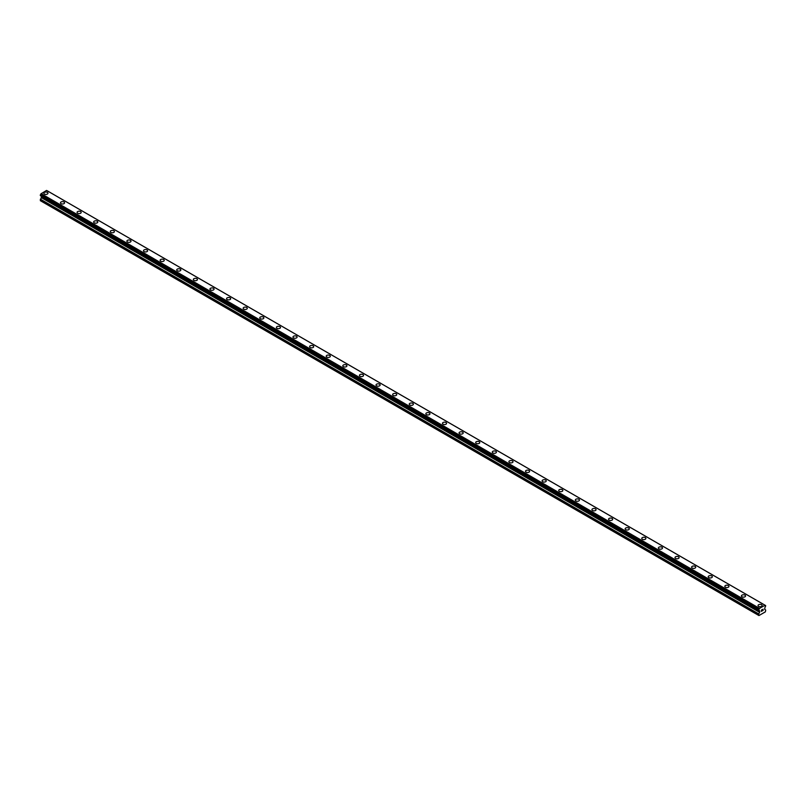 <?xml version="1.0" encoding="UTF-8"?>
<svg xmlns="http://www.w3.org/2000/svg" width="806" height="806" viewBox="0 0 806 806"><rect width="100%" height="100%" fill="white"/><g stroke="black" fill="none" stroke-linecap="round" stroke-linejoin="round"><path stroke-width="1.21" d="M43.846 193.218A2.055 1.189 180 0 1 45.116 192.13A2.055 1.189 180 0 1 47.363 192.382A2.055 1.189 180 0 1 47.957 193.228A2.055 1.189 180 0 1 46.688 194.317A2.055 1.189 180 0 1 44.451 194.065A2.055 1.189 180 0 1 43.846 193.218A2.055 1.189 180 0 1 45.116 192.13A2.055 1.189 180 0 1 47.363 192.382A2.055 1.189 180 0 1 47.957 193.218M60.46 202.81A2.055 1.189 180 0 1 61.73 201.712A2.055 1.189 180 0 1 63.966 201.974A2.055 1.189 180 0 1 64.571 202.81A2.055 1.189 180 0 1 63.301 203.908A2.055 1.189 180 0 1 61.065 203.646A2.055 1.189 180 0 1 60.46 202.81A2.055 1.189 180 0 1 61.73 201.722A2.055 1.189 180 0 1 63.966 201.974A2.055 1.189 180 0 1 64.571 202.81M77.064 212.401A2.055 1.189 180 0 1 78.333 211.303A2.055 1.189 180 0 1 80.58 211.565A2.055 1.189 180 0 1 81.174 212.401A2.055 1.189 180 0 1 79.915 213.499A2.055 1.189 180 0 1 77.668 213.237A2.055 1.189 180 0 1 77.064 212.401A2.055 1.189 180 0 1 78.333 211.303A2.055 1.189 180 0 1 80.58 211.565A2.055 1.189 180 0 1 81.174 212.401M93.677 221.993A2.055 1.189 180 0 1 94.947 220.894A2.055 1.189 180 0 1 97.183 221.146A2.055 1.189 180 0 1 97.788 221.993A2.055 1.189 180 0 1 96.519 223.091A2.055 1.189 180 0 1 94.282 222.829A2.055 1.189 180 0 1 93.677 221.993A2.055 1.189 180 0 1 94.947 220.894A2.055 1.189 180 0 1 97.183 221.156A2.055 1.189 180 0 1 97.788 221.993M110.291 231.584A2.055 1.189 180 0 1 111.55 230.486A2.055 1.189 180 0 1 113.797 230.738A2.055 1.189 180 0 1 114.402 231.584A2.055 1.189 180 0 1 113.132 232.672A2.055 1.189 180 0 1 110.885 232.42A2.055 1.189 180 0 1 110.291 231.584A2.055 1.189 180 0 1 111.55 230.486A2.055 1.189 180 0 1 113.797 230.738A2.055 1.189 180 0 1 114.402 231.584M126.895 241.175A2.055 1.189 180 0 1 128.164 240.077A2.055 1.189 180 0 1 130.401 240.329A2.055 1.189 180 0 1 131.005 241.175M130.401 240.329A2.055 1.189 180 0 1 131.005 241.165A2.055 1.189 180 0 1 129.736 242.263A2.055 1.189 180 0 1 127.499 242.012A2.055 1.189 180 0 1 126.895 241.165A2.055 1.189 180 0 1 128.164 240.067A2.055 1.189 180 0 1 130.401 240.329M143.508 250.757A2.055 1.189 180 0 1 144.778 249.659A2.055 1.189 180 0 1 147.014 249.92A2.055 1.189 180 0 1 147.619 250.757A2.055 1.189 180 0 1 146.349 251.855A2.055 1.189 180 0 1 144.103 251.593A2.055 1.189 180 0 1 143.508 250.757A2.055 1.189 180 0 1 144.778 249.659A2.055 1.189 180 0 1 147.014 249.92A2.055 1.189 180 0 1 147.619 250.757M160.112 260.348A2.055 1.189 180 0 1 161.381 259.25A2.055 1.189 180 0 1 163.618 259.512A2.055 1.189 180 0 1 164.222 260.348A2.055 1.189 180 0 1 162.953 261.446A2.055 1.189 180 0 1 160.716 261.184A2.055 1.189 180 0 1 160.112 260.348A2.055 1.189 180 0 1 161.381 259.25A2.055 1.189 180 0 1 163.618 259.512A2.055 1.189 180 0 1 164.222 260.348M176.726 269.939A2.055 1.189 180 0 1 177.995 268.841A2.055 1.189 180 0 1 180.232 269.093A2.055 1.189 180 0 1 180.836 269.939A2.055 1.189 180 0 1 179.567 271.028A2.055 1.189 180 0 1 177.32 270.776A2.055 1.189 180 0 1 176.726 269.939A2.055 1.189 180 0 1 177.995 268.841A2.055 1.189 180 0 1 180.232 269.103A2.055 1.189 180 0 1 180.836 269.939M193.329 279.521A2.055 1.189 180 0 1 194.599 278.433A2.055 1.189 180 0 1 196.835 278.685A2.055 1.189 180 0 1 197.44 279.531A2.055 1.189 180 0 1 196.17 280.619A2.055 1.189 180 0 1 193.934 280.367A2.055 1.189 180 0 1 193.329 279.521A2.055 1.189 180 0 1 194.599 278.433A2.055 1.189 180 0 1 196.835 278.685A2.055 1.189 180 0 1 197.44 279.521M209.943 289.112A2.055 1.189 180 0 1 211.212 288.014A2.055 1.189 180 0 1 213.449 288.276A2.055 1.189 180 0 1 214.053 289.112A2.055 1.189 180 0 1 212.784 290.21A2.055 1.189 180 0 1 210.547 289.948A2.055 1.189 180 0 1 209.943 289.112A2.055 1.189 180 0 1 211.212 288.024A2.055 1.189 180 0 1 213.449 288.276A2.055 1.189 180 0 1 214.053 289.112M226.546 298.704A2.055 1.189 180 0 1 227.816 297.605A2.055 1.189 180 0 1 230.063 297.867A2.055 1.189 180 0 1 230.657 298.704A2.055 1.189 180 0 1 229.388 299.802A2.055 1.189 180 0 1 227.151 299.54A2.055 1.189 180 0 1 226.546 298.704A2.055 1.189 180 0 1 227.816 297.605A2.055 1.189 180 0 1 230.063 297.867A2.055 1.189 180 0 1 230.657 298.704M243.16 308.295A2.055 1.189 180 0 1 244.43 307.197A2.055 1.189 180 0 1 246.666 307.449A2.055 1.189 180 0 1 247.271 308.295A2.055 1.189 180 0 1 246.001 309.393A2.055 1.189 180 0 1 243.765 309.131A2.055 1.189 180 0 1 243.16 308.295A2.055 1.189 180 0 1 244.43 307.197A2.055 1.189 180 0 1 246.666 307.459A2.055 1.189 180 0 1 247.271 308.295M259.764 317.886A2.055 1.189 180 0 1 261.033 316.788A2.055 1.189 180 0 1 263.28 317.04A2.055 1.189 180 0 1 263.874 317.886A2.055 1.189 180 0 1 262.605 318.975A2.055 1.189 180 0 1 260.368 318.723A2.055 1.189 180 0 1 259.764 317.886A2.055 1.189 180 0 1 261.033 316.788A2.055 1.189 180 0 1 263.28 317.04A2.055 1.189 180 0 1 263.874 317.886M276.377 327.468A2.055 1.189 180 0 1 277.647 326.37A2.055 1.189 180 0 1 279.884 326.632A2.055 1.189 180 0 1 280.488 327.478A2.055 1.189 180 0 1 279.219 328.566A2.055 1.189 180 0 1 276.982 328.314A2.055 1.189 180 0 1 276.377 327.468A2.055 1.189 180 0 1 277.647 326.38A2.055 1.189 180 0 1 279.884 326.632A2.055 1.189 180 0 1 280.488 327.468M292.981 337.059A2.055 1.189 180 0 1 294.25 335.961A2.055 1.189 180 0 1 296.497 336.223A2.055 1.189 180 0 1 297.092 337.059A2.055 1.189 180 0 1 295.832 338.157A2.055 1.189 180 0 1 293.585 337.895A2.055 1.189 180 0 1 292.981 337.059A2.055 1.189 180 0 1 294.25 335.961A2.055 1.189 180 0 1 296.497 336.223A2.055 1.189 180 0 1 297.092 337.059M309.595 346.651A2.055 1.189 180 0 1 310.864 345.552A2.055 1.189 180 0 1 313.101 345.814A2.055 1.189 180 0 1 313.705 346.651A2.055 1.189 180 0 1 312.436 347.749A2.055 1.189 180 0 1 310.199 347.487A2.055 1.189 180 0 1 309.595 346.651A2.055 1.189 180 0 1 310.864 345.552A2.055 1.189 180 0 1 313.101 345.814A2.055 1.189 180 0 1 313.705 346.651M326.208 356.242A2.055 1.189 180 0 1 327.478 355.144A2.055 1.189 180 0 1 329.714 355.396A2.055 1.189 180 0 1 330.319 356.242A2.055 1.189 180 0 1 329.05 357.33A2.055 1.189 180 0 1 326.803 357.078A2.055 1.189 180 0 1 326.208 356.242A2.055 1.189 180 0 1 327.478 355.144A2.055 1.189 180 0 1 329.714 355.406A2.055 1.189 180 0 1 330.319 356.242M342.812 365.823A2.055 1.189 180 0 1 344.081 364.735A2.055 1.189 180 0 1 346.318 364.987A2.055 1.189 180 0 1 346.923 365.833A2.055 1.189 180 0 1 345.653 366.921A2.055 1.189 180 0 1 343.416 366.67A2.055 1.189 180 0 1 342.812 365.823A2.055 1.189 180 0 1 344.081 364.735A2.055 1.189 180 0 1 346.318 364.987A2.055 1.189 180 0 1 346.923 365.823M359.426 375.415A2.055 1.189 180 0 1 360.695 374.316A2.055 1.189 180 0 1 362.932 374.578A2.055 1.189 180 0 1 363.536 375.415A2.055 1.189 180 0 1 362.267 376.513A2.055 1.189 180 0 1 360.02 376.251A2.055 1.189 180 0 1 359.426 375.415A2.055 1.189 180 0 1 360.695 374.327A2.055 1.189 180 0 1 362.932 374.578A2.055 1.189 180 0 1 363.536 375.415M376.029 385.006A2.055 1.189 180 0 1 377.299 383.908A2.055 1.189 180 0 1 379.535 384.17A2.055 1.189 180 0 1 380.14 385.006A2.055 1.189 180 0 1 378.87 386.104A2.055 1.189 180 0 1 376.634 385.842A2.055 1.189 180 0 1 376.029 385.006A2.055 1.189 180 0 1 377.299 383.908A2.055 1.189 180 0 1 379.535 384.17A2.055 1.189 180 0 1 380.14 385.006M396.149 393.761A2.055 1.189 180 0 1 396.754 394.597A2.055 1.189 180 0 1 395.484 395.696A2.055 1.189 180 0 1 393.237 395.434A2.055 1.189 180 0 1 392.643 394.597A2.055 1.189 180 0 1 393.912 393.499A2.055 1.189 180 0 1 396.149 393.761M392.643 394.597A2.055 1.189 180 0 1 393.912 393.499A2.055 1.189 180 0 1 396.149 393.751A2.055 1.189 180 0 1 396.754 394.597M409.247 404.189A2.055 1.189 180 0 1 410.516 403.091A2.055 1.189 180 0 1 412.763 403.343A2.055 1.189 180 0 1 413.357 404.189M412.763 403.343A2.055 1.189 180 0 1 413.357 404.179A2.055 1.189 180 0 1 412.088 405.277A2.055 1.189 180 0 1 409.851 405.025A2.055 1.189 180 0 1 409.247 404.179A2.055 1.189 180 0 1 410.516 403.091A2.055 1.189 180 0 1 412.763 403.343M425.86 413.77A2.055 1.189 180 0 1 427.13 412.672A2.055 1.189 180 0 1 429.366 412.934A2.055 1.189 180 0 1 429.971 413.77A2.055 1.189 180 0 1 428.701 414.868A2.055 1.189 180 0 1 426.465 414.616A2.055 1.189 180 0 1 425.86 413.77A2.055 1.189 180 0 1 427.13 412.682A2.055 1.189 180 0 1 429.366 412.934A2.055 1.189 180 0 1 429.971 413.77M442.464 423.362A2.055 1.189 180 0 1 443.733 422.263A2.055 1.189 180 0 1 445.98 422.525A2.055 1.189 180 0 1 446.574 423.362A2.055 1.189 180 0 1 445.305 424.46A2.055 1.189 180 0 1 443.068 424.198A2.055 1.189 180 0 1 442.464 423.362A2.055 1.189 180 0 1 443.733 422.263A2.055 1.189 180 0 1 445.98 422.525A2.055 1.189 180 0 1 446.574 423.362M459.077 432.953A2.055 1.189 180 0 1 460.347 431.855A2.055 1.189 180 0 1 462.584 432.117A2.055 1.189 180 0 1 463.188 432.953A2.055 1.189 180 0 1 461.919 434.051A2.055 1.189 180 0 1 459.682 433.789A2.055 1.189 180 0 1 459.077 432.953A2.055 1.189 180 0 1 460.347 431.855A2.055 1.189 180 0 1 462.584 432.117A2.055 1.189 180 0 1 463.188 432.953M475.681 442.544A2.055 1.189 180 0 1 476.951 441.446A2.055 1.189 180 0 1 479.197 441.698A2.055 1.189 180 0 1 479.792 442.544A2.055 1.189 180 0 1 478.522 443.632A2.055 1.189 180 0 1 476.286 443.381A2.055 1.189 180 0 1 475.681 442.544A2.055 1.189 180 0 1 476.951 441.446A2.055 1.189 180 0 1 479.197 441.708A2.055 1.189 180 0 1 479.792 442.544M492.295 452.126A2.055 1.189 180 0 1 493.564 451.038A2.055 1.189 180 0 1 495.801 451.289A2.055 1.189 180 0 1 496.405 452.136A2.055 1.189 180 0 1 495.136 453.224A2.055 1.189 180 0 1 492.899 452.972A2.055 1.189 180 0 1 492.295 452.126A2.055 1.189 180 0 1 493.564 451.038A2.055 1.189 180 0 1 495.801 451.289A2.055 1.189 180 0 1 496.405 452.126M508.908 461.717A2.055 1.189 180 0 1 510.168 460.619A2.055 1.189 180 0 1 512.415 460.881A2.055 1.189 180 0 1 513.019 461.717A2.055 1.189 180 0 1 511.75 462.815A2.055 1.189 180 0 1 509.503 462.553A2.055 1.189 180 0 1 508.908 461.717A2.055 1.189 180 0 1 510.168 460.629A2.055 1.189 180 0 1 512.415 460.881A2.055 1.189 180 0 1 513.019 461.717M525.512 471.309A2.055 1.189 180 0 1 526.781 470.21A2.055 1.189 180 0 1 529.018 470.472A2.055 1.189 180 0 1 529.623 471.309A2.055 1.189 180 0 1 528.353 472.407A2.055 1.189 180 0 1 526.117 472.145A2.055 1.189 180 0 1 525.512 471.309A2.055 1.189 180 0 1 526.781 470.21A2.055 1.189 180 0 1 529.018 470.472A2.055 1.189 180 0 1 529.623 471.309M542.126 480.9A2.055 1.189 180 0 1 543.395 479.802A2.055 1.189 180 0 1 545.632 480.054A2.055 1.189 180 0 1 546.236 480.9A2.055 1.189 180 0 1 544.967 481.998A2.055 1.189 180 0 1 542.72 481.736A2.055 1.189 180 0 1 542.126 480.9A2.055 1.189 180 0 1 543.395 479.802A2.055 1.189 180 0 1 545.632 480.064A2.055 1.189 180 0 1 546.236 480.9M558.729 490.481A2.055 1.189 180 0 1 559.999 489.393A2.055 1.189 180 0 1 562.235 489.645A2.055 1.189 180 0 1 562.84 490.491A2.055 1.189 180 0 1 561.57 491.579A2.055 1.189 180 0 1 559.334 491.328A2.055 1.189 180 0 1 558.729 490.481A2.055 1.189 180 0 1 559.999 489.393A2.055 1.189 180 0 1 562.235 489.645A2.055 1.189 180 0 1 562.84 490.481M575.343 500.073A2.055 1.189 180 0 1 576.612 498.974A2.055 1.189 180 0 1 578.849 499.236A2.055 1.189 180 0 1 579.454 500.073A2.055 1.189 180 0 1 578.184 501.171A2.055 1.189 180 0 1 575.937 500.919A2.055 1.189 180 0 1 575.343 500.073A2.055 1.189 180 0 1 576.612 498.985A2.055 1.189 180 0 1 578.849 499.236A2.055 1.189 180 0 1 579.454 500.073M591.947 509.664A2.055 1.189 180 0 1 593.216 508.566A2.055 1.189 180 0 1 595.453 508.828A2.055 1.189 180 0 1 596.057 509.664A2.055 1.189 180 0 1 594.788 510.762A2.055 1.189 180 0 1 592.551 510.5A2.055 1.189 180 0 1 591.947 509.664A2.055 1.189 180 0 1 593.216 508.566A2.055 1.189 180 0 1 595.453 508.828A2.055 1.189 180 0 1 596.057 509.664M608.56 519.255A2.055 1.189 180 0 1 609.83 518.157A2.055 1.189 180 0 1 612.066 518.419A2.055 1.189 180 0 1 612.671 519.255A2.055 1.189 180 0 1 611.401 520.354A2.055 1.189 180 0 1 609.165 520.092A2.055 1.189 180 0 1 608.56 519.255A2.055 1.189 180 0 1 609.83 518.157A2.055 1.189 180 0 1 612.066 518.419A2.055 1.189 180 0 1 612.671 519.255M628.68 528.011A2.055 1.189 180 0 1 629.274 528.847A2.055 1.189 180 0 1 628.005 529.935A2.055 1.189 180 0 1 625.768 529.683A2.055 1.189 180 0 1 625.164 528.847A2.055 1.189 180 0 1 626.433 527.749A2.055 1.189 180 0 1 628.68 528.011M625.164 528.847A2.055 1.189 180 0 1 626.433 527.749A2.055 1.189 180 0 1 628.68 528.001A2.055 1.189 180 0 1 629.274 528.847M641.778 538.438A2.055 1.189 180 0 1 643.047 537.34A2.055 1.189 180 0 1 645.284 537.592A2.055 1.189 180 0 1 645.888 538.438M645.284 537.592A2.055 1.189 180 0 1 645.888 538.428A2.055 1.189 180 0 1 644.619 539.526A2.055 1.189 180 0 1 642.382 539.274A2.055 1.189 180 0 1 641.778 538.428A2.055 1.189 180 0 1 643.047 537.34A2.055 1.189 180 0 1 645.284 537.592M658.381 548.02A2.055 1.189 180 0 1 659.651 546.921A2.055 1.189 180 0 1 661.897 547.183A2.055 1.189 180 0 1 662.492 548.02A2.055 1.189 180 0 1 661.222 549.118A2.055 1.189 180 0 1 658.986 548.856A2.055 1.189 180 0 1 658.381 548.02A2.055 1.189 180 0 1 659.651 546.931A2.055 1.189 180 0 1 661.897 547.183A2.055 1.189 180 0 1 662.492 548.02M674.995 557.611A2.055 1.189 180 0 1 676.264 556.513A2.055 1.189 180 0 1 678.501 556.775A2.055 1.189 180 0 1 679.105 557.611A2.055 1.189 180 0 1 677.836 558.709A2.055 1.189 180 0 1 675.599 558.447A2.055 1.189 180 0 1 674.995 557.611A2.055 1.189 180 0 1 676.264 556.513A2.055 1.189 180 0 1 678.501 556.775A2.055 1.189 180 0 1 679.105 557.611M691.598 567.202A2.055 1.189 180 0 1 692.868 566.104A2.055 1.189 180 0 1 695.115 566.356A2.055 1.189 180 0 1 695.709 567.202A2.055 1.189 180 0 1 694.45 568.29A2.055 1.189 180 0 1 692.203 568.039A2.055 1.189 180 0 1 691.598 567.202A2.055 1.189 180 0 1 692.868 566.104A2.055 1.189 180 0 1 695.115 566.366A2.055 1.189 180 0 1 695.709 567.202M708.212 576.784A2.055 1.189 180 0 1 709.482 575.696A2.055 1.189 180 0 1 711.718 575.947A2.055 1.189 180 0 1 712.323 576.794A2.055 1.189 180 0 1 711.053 577.882A2.055 1.189 180 0 1 708.817 577.63A2.055 1.189 180 0 1 708.212 576.784A2.055 1.189 180 0 1 709.482 575.696A2.055 1.189 180 0 1 711.718 575.947A2.055 1.189 180 0 1 712.323 576.784M724.826 586.375A2.055 1.189 180 0 1 726.085 585.277A2.055 1.189 180 0 1 728.332 585.539A2.055 1.189 180 0 1 728.936 586.375A2.055 1.189 180 0 1 727.667 587.473A2.055 1.189 180 0 1 725.42 587.221A2.055 1.189 180 0 1 724.826 586.375A2.055 1.189 180 0 1 726.085 585.287A2.055 1.189 180 0 1 728.332 585.539A2.055 1.189 180 0 1 728.936 586.375M741.429 595.966A2.055 1.189 180 0 1 742.699 594.868A2.055 1.189 180 0 1 744.935 595.13A2.055 1.189 180 0 1 745.54 595.966A2.055 1.189 180 0 1 744.27 597.065A2.055 1.189 180 0 1 742.034 596.803A2.055 1.189 180 0 1 741.429 595.966A2.055 1.189 180 0 1 742.699 594.868A2.055 1.189 180 0 1 744.935 595.13A2.055 1.189 180 0 1 745.54 595.966M758.043 605.558A2.055 1.189 180 0 1 759.312 604.46A2.055 1.189 180 0 1 761.549 604.722A2.055 1.189 180 0 1 762.154 605.558A2.055 1.189 180 0 1 760.884 606.656A2.055 1.189 180 0 1 758.637 606.394A2.055 1.189 180 0 1 758.043 605.558A2.055 1.189 180 0 1 759.312 604.46A2.055 1.189 180 0 1 761.549 604.722A2.055 1.189 180 0 1 762.154 605.558M761.368 610.112L761.972 609.759L761.368 610.112M761.368 610.747L761.368 611.291L761.368 610.747M761.368 611.291L761.972 610.938L761.368 611.291M761.287 611.422L761.972 609.668M762.446 609.739L763.07 609.165M762.909 609.91L762.536 610.605L762.909 609.91M762.536 610.605L763.181 610.233L762.536 610.605M762.375 610.797L763.181 610.323L762.375 610.797L763.05 609.316M758.748 610.293A0.967 0.564 -60 0 1 759.323 610.626L758.748 609.517A0.967 0.564 -60 0 0 759.323 608.52L765.015 605.235A0.967 0.564 -60 0 0 765.589 605.568L765.589 606.344A0.967 0.564 -60 0 0 765.015 607.341L764.642 609.225L765.7 610.071L765.388 611.845L758.95 615.562L758.637 614.152L759.625 612.328L41.287 197.591L40.3 200.654L758.95 615.562M759.625 612.328L759.323 610.626M41.308 196.15L41.287 197.591M40.995 195.939L759.353 610.706L41.025 195.979M758.678 610.293L40.34 195.566L758.678 610.293L40.34 195.566L40.411 194.79A0.967 0.564 -60 0 0 40.985 193.793L46.577 190.438L764.924 605.165M46.657 190.478L764.985 605.195M47.312 190.841L765.66 605.568L47.312 190.841M759.423 608.339L41.076 193.611M759.373 608.419L41.035 193.682M759.323 608.52L40.985 193.793M758.637 615.381L40.3 200.654M765.589 605.568L765.015 605.235M758.748 609.517L40.411 194.79M40.34 194.881L758.678 609.608L40.34 194.871M758.637 609.729L40.3 195.002M758.637 610.213L40.3 195.485M759.695 611.029L41.358 196.291M759.695 612.076L41.358 197.349M758.718 613.91L40.371 199.173M758.637 614.152L40.3 199.425"/></g></svg>
